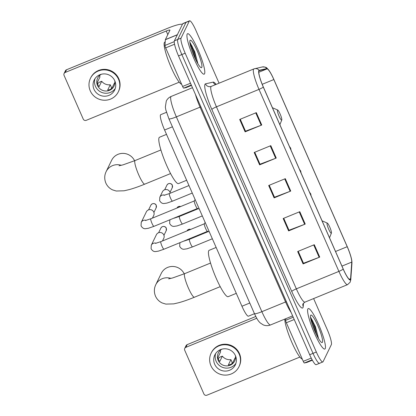 <?xml version="1.0" encoding="UTF-8"?>
<svg xmlns="http://www.w3.org/2000/svg" width="416" height="416" viewBox="0 0 416 416"><rect width="100%" height="100%" fill="white"/><g stroke="black" fill="none" stroke-linecap="round" stroke-linejoin="round"><path stroke-width="0.62" d="M254.472 313.706L248.446 316.181A13.666 2.257 -112.3 0 1 241.951 306.233L164.596 130.01A13.666 2.257 -112.3 0 1 160.716 114.676L166.483 112.31M194.646 52.551A18.221 3.006 67.7 0 0 189.93 43.087A18.221 3.006 67.7 0 1 194.646 52.551M315.307 327.423A18.221 3.006 67.7 0 0 310.591 317.959A18.221 3.006 67.7 0 1 315.307 327.423M219.076 83.19L196.056 30.748A13.666 2.257 67.7 0 0 189.566 20.8L182.915 23.53A13.666 2.257 67.7 0 0 182.666 23.79L174.392 40.846A13.666 2.257 67.7 0 0 178.521 55.921L309.686 354.734A13.666 2.257 67.7 0 0 316.181 364.681L319.504 363.319A13.666 2.257 67.7 0 0 319.753 363.059M189.566 20.8A13.666 2.257 67.7 0 0 189.316 21.06L181.043 38.121A13.666 2.257 67.7 0 0 185.167 53.196L316.337 352.004L313.014 353.371A13.666 2.257 67.7 0 0 319.504 363.319A13.666 2.257 67.7 0 1 313.014 353.371L181.844 54.558L313.014 353.371L309.686 354.734M181.043 38.121L177.715 39.484A13.666 2.257 67.7 0 0 181.844 54.558A13.666 2.257 67.7 0 1 177.715 39.484L185.988 22.422L177.715 39.484L174.392 40.846M186.238 22.162A13.666 2.257 67.7 0 0 185.988 22.422A13.666 2.257 67.7 0 1 186.238 22.162M325.224 348.624A21.866 3.609 67.7 0 0 319.249 325.967A21.866 3.609 67.7 0 0 308.23 308.584A21.866 3.609 67.7 0 0 307.83 309.005A21.866 3.609 67.7 0 0 313.804 331.661A21.866 3.609 67.7 0 0 324.823 349.04A21.866 3.609 67.7 0 0 325.224 348.624A21.866 3.609 67.7 0 0 319.249 325.967A21.866 3.609 67.7 0 0 308.23 308.584A21.866 3.609 67.7 0 0 307.83 309.005A21.866 3.609 67.7 0 0 313.804 331.661A21.866 3.609 67.7 0 0 324.823 349.04A21.866 3.609 67.7 0 0 325.224 348.624M204.563 73.752A21.866 3.609 67.7 0 0 198.588 51.095A21.866 3.609 67.7 0 0 187.569 33.712A21.866 3.609 67.7 0 0 187.169 34.133A21.866 3.609 67.7 0 0 193.144 56.789A21.866 3.609 67.7 0 0 204.168 74.168A21.866 3.609 67.7 0 0 204.563 73.752A21.866 3.609 67.7 0 0 198.588 51.095A21.866 3.609 67.7 0 0 187.569 33.712A21.866 3.609 67.7 0 0 187.169 34.133A21.866 3.609 67.7 0 0 193.144 56.789A21.866 3.609 67.7 0 0 204.168 74.168A21.866 3.609 67.7 0 0 204.563 73.752M350.428 279.37A14.576 2.408 -112.3 0 1 350.163 279.646A14.576 2.408 -112.3 0 1 343.236 269.032L263.344 87.022A14.576 2.408 -112.3 0 1 259.204 70.668A14.576 2.408 -112.3 0 1 259.267 70.647L266.968 68.91A14.576 2.408 -112.3 0 1 273.832 79.544L347.209 246.709A14.576 2.408 -112.3 0 1 351.77 262.085L350.584 278.668A14.576 2.408 -112.3 0 1 350.428 279.37M350.574 279.698A14.94 2.465 67.7 0 0 350.735 278.98L351.915 262.402A14.94 2.465 67.7 0 0 351.77 260.364A14.94 2.465 67.7 0 0 347.246 246.636L273.863 79.472A14.94 2.465 67.7 0 0 269.1 70.559A14.94 2.465 67.7 0 0 266.833 68.572L259.132 70.309A14.94 2.465 67.7 0 0 263.307 87.095L343.205 269.105A14.94 2.465 67.7 0 0 350.574 279.698M256.313 112.642L239.689 119.46L245.123 131.846L261.752 125.024L256.313 112.642M240.261 119.231L245.508 131.191L261.18 125.247A3.645 0.525 -23.7 0 0 261.752 125.024M245.482 131.123L245.123 131.846M270.811 145.657L254.181 152.48L259.62 164.861L276.245 158.044L270.811 145.657M259.62 164.861L259.969 164.143L254.748 152.251L260.005 164.206L275.673 158.267A3.645 0.525 -23.7 0 0 276.245 158.044M314.288 244.712L297.664 251.534L303.098 263.916L319.727 257.093L314.288 244.712M298.236 251.3L303.482 263.26L319.155 257.322A3.645 0.525 -23.7 0 0 319.727 257.093M298.225 251.3L303.446 263.198L303.098 263.916M299.796 211.697L283.171 218.514L288.605 230.896L305.23 224.078L299.796 211.697M283.738 218.28L288.99 230.246L304.658 224.302A3.645 0.525 -23.7 0 0 305.23 224.078M283.733 218.286L288.954 230.178L288.605 230.896M285.303 178.677L268.679 185.5L274.113 197.881L290.737 191.058L285.303 178.677M269.246 185.266L274.498 197.226L290.165 191.287A3.645 0.525 -23.7 0 0 290.737 191.058M269.24 185.266L274.461 197.163L274.113 197.881M316.337 352.004A13.666 2.257 67.7 0 0 322.832 361.956A13.666 2.257 67.7 0 0 323.081 361.696L331.354 344.635A13.666 2.257 67.7 0 0 327.226 329.56L313.622 298.574M245.471 131.123L240.25 119.231M284.768 319.108A22.776 3.76 67.7 0 0 291.86 342.41A22.776 3.76 67.7 0 0 302.292 359.122M322.436 342.269A14.851 2.449 67.7 0 0 317.949 325.889A14.851 2.449 67.7 0 0 310.622 315.359A14.851 2.449 67.7 0 0 310.591 315.427A14.851 2.449 67.7 0 0 314.262 329.742A14.851 2.449 67.7 0 0 321.703 342.514A14.851 2.449 67.7 0 0 322.436 342.269M318.573 338.629L315.37 326.55L310.674 317.346M310.731 318.786L312.177 321.584L317.07 335.884M310.497 317.2L312.837 321.313L317.294 333.84L318.162 337.922M294.226 319.509L286.328 322.748L303.264 361.338L311.246 358.067M185.884 347.324A2.278 2.22 -154.1 0 0 184.74 348.395L186.046 345.701A2.278 2.22 25.9 0 1 187.19 344.63L185.884 347.324L256.745 318.256M255.793 316.488L187.19 344.63M184.74 348.395A2.278 2.22 -154.1 0 0 184.714 350.241L203.918 393.988A2.278 2.22 -154.1 0 0 206.898 395.2L299.889 357.053M307.013 362.398L312.374 360.199L307.024 362.393A2.278 0.374 -112.3 0 1 307.024 362.393A2.278 0.374 -112.3 0 1 307.013 362.398L304.34 363.002A2.278 0.374 -112.3 0 1 303.264 361.338M286.328 322.748A2.278 0.374 -112.3 0 1 285.615 320.346L285.73 318.718M214.666 364.198A11.388 11.112 -154.1 0 0 224.884 371.093A11.388 11.112 -154.1 0 0 235.305 364.905A11.388 11.112 -154.1 0 0 235.451 355.67A11.388 11.112 -154.1 0 0 225.233 348.78A11.388 11.112 -154.1 0 0 214.812 354.962A11.388 11.112 -154.1 0 0 214.666 364.198M215.644 353.538A11.388 11.112 -154.1 0 0 216.107 361.234A11.388 11.112 -154.1 0 0 225.477 368.066A11.388 11.112 -154.1 0 0 235.908 363.366M220.444 350.21A9.11 8.887 -154.1 0 0 220.548 352.014L217.932 357.401A9.11 8.887 25.9 0 0 219.747 361.53L222.357 356.143A9.11 8.887 -154.1 0 0 230.932 359.622L228.316 365.009A9.11 8.887 25.9 0 0 232.476 363.303L235.087 357.916A9.11 8.887 -154.1 0 0 235.555 357.542M222.009 349.128A9.11 8.887 -154.1 0 0 226.356 365.898A9.11 8.887 -154.1 0 0 235.435 355.638M238.992 366.694L239.252 366.153A15.486 15.111 -154.1 0 0 239.45 353.6A15.486 15.111 -154.1 0 0 225.56 344.224A15.486 15.111 -154.1 0 0 211.385 352.638L211.125 353.174A15.486 15.111 -154.1 0 0 210.928 365.732A15.486 15.111 -154.1 0 0 224.822 375.107A15.486 15.111 -154.1 0 0 238.992 366.694A15.486 15.111 -154.1 0 0 239.19 354.136A15.486 15.111 -154.1 0 0 225.295 344.76A15.486 15.111 -154.1 0 0 211.125 353.174M222.357 356.143L219.804 357.188L218.223 358.634M232.04 363.61L232.045 362.159L230.932 359.622M184.226 273.842A12.756 12.444 -154.1 0 0 172.749 266.458A12.756 12.444 -154.1 0 0 161.268 273.39L155.782 284.705A12.756 12.444 25.9 0 1 170.981 278.392M327.059 223.189A5.465 0.9 67.7 0 0 328.708 229.221A5.465 0.9 67.7 0 0 331.406 233.095A5.465 0.9 67.7 0 0 331.417 233.069A5.465 0.9 67.7 0 0 330.065 227.802A5.465 0.9 67.7 0 0 327.324 223.101A5.465 0.9 67.7 0 0 327.059 223.189M216.148 247.452L209.165 250.318A25.054 4.134 67.7 0 0 208.707 250.796A25.054 4.134 67.7 0 0 215.556 276.754A25.054 4.134 67.7 0 0 228.181 296.67L236.293 293.342M134.581 160.753A12.756 12.444 -154.1 0 0 123.11 153.374A12.756 12.444 -154.1 0 0 111.628 160.306L106.137 171.621A12.756 12.444 25.9 0 1 121.342 165.308M277.415 110.105A5.465 0.9 67.7 0 0 279.068 116.137A5.465 0.9 67.7 0 0 281.762 120.011A5.465 0.9 67.7 0 0 281.778 119.985A5.465 0.9 67.7 0 0 280.426 114.712A5.465 0.9 67.7 0 0 277.685 110.016A5.465 0.9 67.7 0 0 277.415 110.105M166.509 134.368L159.526 137.233A25.054 4.134 67.7 0 0 159.068 137.712A25.054 4.134 67.7 0 0 165.911 163.67A25.054 4.134 67.7 0 0 178.542 183.586L186.654 180.258M204.355 223.813A4.098 0.676 67.7 0 0 204.35 223.824A4.098 0.676 67.7 0 0 204.339 223.844A4.098 0.676 67.7 0 0 205.358 227.854A4.098 0.676 67.7 0 0 207.433 231.353L209.305 231.858M156.213 243.235A4.098 3.999 25.9 0 0 151.284 245.248L156.395 234.707A4.098 3.999 25.9 0 1 163.826 234.962A4.098 3.999 25.9 0 1 163.774 238.285L162.469 240.968M194.319 200.949A4.098 0.676 67.7 0 0 194.308 200.959A4.098 0.676 67.7 0 0 194.303 200.975A4.098 0.676 67.7 0 0 195.322 204.989A4.098 0.676 67.7 0 0 197.397 208.489L199.264 208.993M146.177 220.371A4.098 3.999 25.9 0 0 141.242 222.383L146.359 211.843A4.098 3.999 25.9 0 1 153.785 212.098A4.098 3.999 25.9 0 1 153.733 215.42L152.433 218.104M190.195 238.456A4.098 3.999 25.9 0 1 190.278 238.966M180.159 215.592A4.098 3.999 25.9 0 1 180.242 216.102M164.746 195.177A4.098 3.999 25.9 0 0 159.817 197.189L162.453 191.75A4.098 3.999 25.9 0 1 170.206 193.237M174.538 44.236L165.667 47.876L182.603 86.466L190.502 83.226M182.348 24.44A18.221 2.626 -23.7 0 0 167.528 28.33L66.529 69.758L65.224 72.452L166.223 31.023A4.555 0.655 156.3 0 1 169.957 30.087A4.555 0.655 156.3 0 1 169.941 30.212L165.386 39.603L177.382 34.684M65.224 72.452A2.278 2.22 -154.1 0 0 64.08 73.523L65.385 70.829A2.278 2.22 25.9 0 1 66.529 69.758M64.08 73.523A2.278 2.22 -154.1 0 0 64.054 75.369L83.257 119.116A2.278 2.22 -154.1 0 0 86.242 120.328L179.228 82.181M186.352 87.526L191.469 85.426L186.363 87.521A2.278 0.374 -112.3 0 1 186.363 87.521A2.278 0.374 -112.3 0 1 186.352 87.526L183.68 88.13A2.278 0.374 -112.3 0 1 182.603 86.466M165.667 47.876A2.278 0.374 -112.3 0 1 164.954 45.474L165.365 39.712A2.278 0.374 -112.3 0 1 165.386 39.603M94.006 89.326A11.388 11.112 -154.1 0 0 104.224 96.221A11.388 11.112 -154.1 0 0 114.644 90.033A11.388 11.112 -154.1 0 0 114.79 80.798A11.388 11.112 -154.1 0 0 104.572 73.902A11.388 11.112 -154.1 0 0 94.151 80.09A11.388 11.112 -154.1 0 0 94.006 89.326M94.983 78.666A11.388 11.112 -154.1 0 0 95.446 86.362A11.388 11.112 -154.1 0 0 104.816 93.194A11.388 11.112 -154.1 0 0 115.248 88.494M99.783 75.338A9.11 8.887 -154.1 0 0 99.887 77.142L97.271 82.529A9.11 8.887 25.9 0 0 99.086 86.658L101.696 81.271A9.11 8.887 -154.1 0 0 110.271 84.75L107.656 90.137A9.11 8.887 25.9 0 0 111.816 88.431L114.426 83.044A9.11 8.887 -154.1 0 0 114.894 82.664M101.348 74.251A9.11 8.887 -154.1 0 0 105.695 91.026A9.11 8.887 -154.1 0 0 114.774 80.766M118.331 91.822L118.591 91.281A15.486 15.111 -154.1 0 0 118.789 78.728A15.486 15.111 -154.1 0 0 104.9 69.347A15.486 15.111 -154.1 0 0 90.724 77.766L90.464 78.302A15.486 15.111 -154.1 0 0 90.267 90.86A15.486 15.111 -154.1 0 0 104.161 100.235A15.486 15.111 -154.1 0 0 118.331 91.822A15.486 15.111 -154.1 0 0 118.529 79.264A15.486 15.111 -154.1 0 0 104.634 69.888A15.486 15.111 -154.1 0 0 90.464 78.302M101.696 81.271L99.143 82.316L97.562 83.762M111.379 88.738L111.384 87.287L110.271 84.75M165.209 41.902L164.778 42.078A22.776 3.76 67.7 0 0 164.367 42.51A22.776 3.76 67.7 0 0 170.102 64.958A22.776 3.76 67.7 0 0 181.631 84.245M201.776 67.397A14.851 2.449 67.7 0 0 197.288 51.012A14.851 2.449 67.7 0 0 189.961 40.487A14.851 2.449 67.7 0 0 189.93 40.555A14.851 2.449 67.7 0 0 193.601 54.87A14.851 2.449 67.7 0 0 201.042 67.642A14.851 2.449 67.7 0 0 201.776 67.397M197.912 63.757L194.709 51.672L190.013 42.474M190.07 43.914L191.516 46.712L196.409 61.012M189.836 42.328L192.176 46.441L196.633 58.968L197.501 63.05M249.782 303.02L241.951 306.233M172.427 126.802L164.596 130.01M168.891 118.747L165.844 109.964L165.344 107.115L166.286 101.057C167.346 98.914 168.984 97.375 171.189 96.434A18.221 3.006 67.7 0 0 170.856 96.782A18.221 3.006 67.7 0 0 176.363 116.88L261.877 311.683A18.221 3.006 67.7 0 0 270.53 324.948C268.117 325.894 265.71 325.884 263.307 324.917L260.302 322.988C258.731 321.344 257.754 320.726 254.405 313.55L168.891 118.747A9.11 1.31 156.3 0 0 176.363 116.88L200.054 107.162A18.221 3.006 -112.3 0 1 195.463 94.515M286.39 301.662A2.278 0.328 -23.7 0 0 285.568 301.969L261.877 311.683A9.11 1.31 156.3 0 1 254.405 313.55M291.164 312.536A18.221 3.006 -112.3 0 1 285.568 301.969L200.054 107.162A2.278 0.328 -23.7 0 1 200.876 106.855M178.521 55.921L185.167 53.196M182.666 23.79L189.316 21.06M303.456 303.254L303.222 306.504A22.776 3.76 -112.3 0 1 291.746 291.45L211.848 109.439A4.555 0.655 156.3 0 1 216.445 106.839L296.338 288.85A18.221 3.006 67.7 0 0 304.996 302.115C303.274 303.41 302.557 304.21 302.832 304.512L302.838 304.476M211.848 109.439A22.776 3.76 -112.3 0 1 204.968 84.313A22.776 3.76 -112.3 0 1 205.483 83.85L213.184 82.113A22.776 3.76 -112.3 0 1 216.102 84.406M210.938 86.736A18.221 3.006 67.7 0 0 216.445 106.839L259.002 89.378A18.221 3.006 -112.3 0 1 253.833 68.931L211.271 86.388A18.221 3.006 67.7 0 0 210.938 86.736M343.205 269.105A4.555 0.655 -23.7 0 1 338.9 271.388A18.221 3.006 -112.3 0 0 347.558 284.653L350.173 282.168L350.766 279.848A4.555 4.264 -175.9 0 0 350.735 278.98M266.833 68.572A4.555 4.493 -102.7 0 0 262.319 66.95L253.833 68.931M351.77 260.364L351.946 263.266A4.555 4.264 -175.9 0 0 351.915 262.402M259.132 70.309A4.555 4.493 -102.7 0 0 254.618 68.682M263.307 87.095A4.555 0.655 156.3 0 1 259.002 89.378L338.9 271.388L296.338 288.85A4.555 0.655 156.3 0 0 291.746 291.45M303.222 306.504A4.555 4.264 4.1 0 1 302.838 304.507M215.623 84.604A4.555 4.493 77.3 0 1 213.184 82.113M211.271 86.388L210.642 86.585A4.555 4.493 77.3 0 1 205.483 83.85M273.832 79.544L262.205 84.313M266.968 68.91L258.778 72.27M350.584 278.668L349.18 279.245M351.77 262.085L341.957 266.11M347.209 246.709L335.54 251.493M284.731 178.911L290.165 191.287M299.229 211.931L304.658 224.302M313.721 244.946L319.155 257.322M270.239 145.891L275.673 158.267M255.746 112.876L261.18 125.247M285.615 320.346L293.223 317.226M312.151 359.793L304.34 363.002M220.22 286.645L194.418 297.227A12.756 2.106 -112.3 0 1 188.36 287.945A12.756 2.106 -112.3 0 1 184.506 273.874A12.756 2.106 -112.3 0 1 184.74 273.629L172.661 277.94L168.672 278.855M170.581 173.56L144.778 184.142A12.756 2.106 -112.3 0 1 138.72 174.855A12.756 2.106 -112.3 0 1 134.867 160.789A12.756 2.106 -112.3 0 1 135.096 160.545L123.022 164.856L119.033 165.771M166.244 228.259A2.959 2.891 25.9 0 1 166.208 230.662L166.254 228.176A2.959 0.426 156.3 0 1 166.244 228.259A2.959 2.891 25.9 0 0 160.878 228.077L158.626 232.716M155.454 243.386L160.857 241.634A4.098 0.676 67.7 0 0 160.779 241.712A4.098 0.676 67.7 0 0 161.918 245.996A4.098 0.676 67.7 0 0 163.966 249.215L158.423 251.134L155.428 251.581C153.722 251.701 152.277 250.734 151.086 248.685L151.284 245.248M156.208 205.395A2.959 2.891 25.9 0 1 156.166 207.797L156.213 205.312A2.959 0.426 156.3 0 1 156.208 205.395A2.959 2.891 25.9 0 0 150.842 205.213L148.59 209.851M145.418 220.522L150.821 218.769A4.098 0.676 67.7 0 0 150.743 218.847A4.098 0.676 67.7 0 0 151.882 223.132A4.098 0.676 67.7 0 0 153.93 226.351L148.387 228.27L145.392 228.717C143.686 228.831 142.241 227.869 141.05 225.82L141.242 222.383M310.435 194.308A4.555 0.655 -23.7 0 0 310.721 193.991A4.555 0.655 156.3 0 0 310.736 193.866L311.116 195.858M184.059 241.056L189.462 239.304A4.098 0.676 67.7 0 0 189.389 239.382A4.098 0.676 67.7 0 0 190.523 243.667A4.098 0.676 67.7 0 0 192.572 246.891L187.028 248.804L184.033 249.252C182.328 249.371 180.882 248.404 179.691 246.355L179.889 242.923A4.098 3.999 25.9 0 1 180.05 242.622M184.47 240.807A4.098 3.999 25.9 0 1 184.818 240.906M186.976 230.916L187.013 230.849A2.959 2.891 25.9 0 1 190.637 229.414M300.399 171.444A4.555 0.655 -23.7 0 0 300.685 171.127A4.555 0.655 156.3 0 0 300.695 171.002L301.08 172.994M174.023 218.192L179.426 216.44A4.098 0.676 67.7 0 0 179.348 216.518A4.098 0.676 67.7 0 0 180.487 220.802A4.098 0.676 67.7 0 0 182.536 224.021L176.992 225.94L173.997 226.387C172.292 226.507 170.846 225.54 169.655 223.491L169.853 220.054A4.098 3.999 25.9 0 1 170.014 219.752M174.434 217.942A4.098 3.999 25.9 0 1 174.782 218.041M176.94 208.052L176.972 207.984A2.959 2.891 25.9 0 1 180.601 206.549M172.302 185.302A2.959 2.891 25.9 0 1 172.266 187.704L172.312 185.219A2.959 0.426 156.3 0 1 172.302 185.302A2.959 2.891 25.9 0 0 166.936 185.12L164.684 189.758M290.363 148.58A4.555 0.655 -23.7 0 0 290.644 148.262A4.555 0.655 156.3 0 0 290.659 148.138L291.044 150.129M163.987 195.328L169.39 193.575A4.098 0.676 67.7 0 0 169.312 193.653A4.098 0.676 67.7 0 0 170.451 197.938A4.098 0.676 67.7 0 0 172.5 201.157L166.956 203.076L163.961 203.523C162.256 203.642 160.81 202.675 159.619 200.626L159.817 197.189M166.223 31.023L167.804 34.622M177.32 34.809L165.365 39.712M164.954 45.474L174.236 41.662M191.287 85.004L183.68 88.13M171.189 96.434L192.468 87.703M270.53 324.948L292.635 315.884M269.1 70.559C266.469 68.021 267.504 66.981 262.319 66.95M350.766 279.848L351.946 263.266M322.832 361.956L319.504 363.319M347.558 284.653L304.996 302.115M194.418 297.227C188.807 299.53 183.711 301.33 179.145 302.614L173.789 303.872L165.859 304.101L162.23 302.978C159.182 301.558 156.936 299.286 155.49 296.156C153.91 292.193 154.008 288.376 155.782 284.705M327.324 223.101L322.072 220.813M331.417 233.069L329.524 237.786M210.543 263.047L184.74 273.629M144.778 184.142C139.162 186.446 134.072 188.24 129.501 189.53L124.15 190.788L116.22 191.017L112.59 189.894C109.543 188.474 107.297 186.202 105.851 183.066C104.27 179.109 104.369 175.292 106.137 171.621M277.685 110.016L272.428 107.728M281.778 119.985L279.88 124.701M160.898 149.958L135.096 160.545M207.485 231.364L163.966 249.215M204.376 223.782L160.857 241.634M204.35 223.824L205.161 222.425M166.208 230.662L163.956 235.3M160.878 228.077C162.89 225.03 166.098 226.918 166.254 228.176M197.449 208.499L153.93 226.351M194.34 200.918L150.821 218.769M194.308 200.959L195.125 199.56M156.166 207.797L153.92 212.436M150.842 205.213C152.849 202.166 156.062 204.053 156.213 205.312M212.342 238.779L192.572 246.891M208.286 231.582L189.462 239.304M179.889 242.923L180.029 242.627M187.013 230.849L188.001 229.694L189.769 229.18L190.736 229.377M309.53 192.239L310.736 193.866M202.306 215.914L182.536 224.021M198.25 208.718L179.426 216.44M169.853 220.054L169.993 219.762M176.972 207.984L177.965 206.83L179.733 206.315L180.695 206.513M299.489 169.374L300.695 171.002M192.27 193.05L172.5 201.157M188.973 185.541L169.39 193.575M172.266 187.704L170.014 192.343M166.936 185.12C168.948 182.073 172.156 183.96 172.312 185.219M289.453 146.51L290.659 148.138"/></g></svg>
